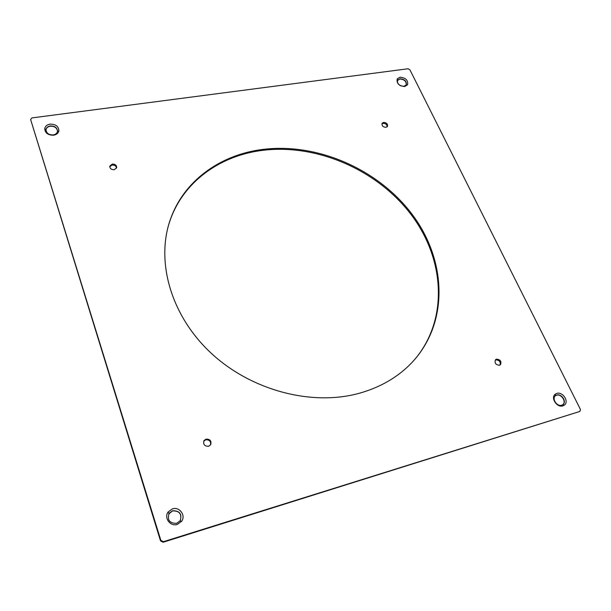 <?xml version="1.0" encoding="UTF-8"?>
<svg xmlns="http://www.w3.org/2000/svg" width="611" height="611" viewBox="0 0 611 611"><rect width="100%" height="100%" fill="white"/><g stroke="black" fill="none" stroke-linecap="round" stroke-linejoin="round"><path stroke-width="0.92" d="M579.877 411.432L163.114 542.24L160.525 540.872L160.83 540.33L30.619 119.519L31.932 117.915L408.041 68.76L409.874 69.746L580.45 409.446L579.877 411.432L163.427 541.697L160.83 540.33M30.619 119.519L160.525 540.872M116.556 168.101C116.136 165.993 114.647 164.978 112.096 165.062L109.736 166.704M500.042 365.019C500.737 361.788 499.332 360.07 495.827 359.856L495.216 360.108M414.495 359.742C449.52 318.644 444.502 256.918 409.492 212.498C374.436 167.933 313.191 142.523 258.713 150.886C218.501 157.019 183.712 182.254 170.385 219.548L168.735 224.512M400.472 85.716L403.856 86.365L406.162 84.99C406.529 81.423 404.467 79.43 399.976 79.018L397.7 80.331L397.173 78.934M387.153 126.783C387.015 124.575 385.663 123.43 383.097 123.33L381.898 123.888M57.495 131.312C57.067 127.852 54.669 126.149 50.316 126.194C47.841 126.63 46.398 127.852 45.993 129.845M562.594 404.803C566.863 402.069 561.379 393.476 556.522 395.241L555.399 395.806L555.338 394.148M180.306 520.526C181.979 513.943 179.405 510.735 172.577 510.895L168.789 513.92M210.535 444.93C211.062 441.379 209.458 439.66 205.739 439.783L203.715 441.203M112.287 164.076L109.797 166.108C109.804 168.514 111.278 169.721 114.211 169.728L116.678 167.758C116.724 165.321 115.258 164.099 112.287 164.076M496.552 359.153L495.666 359.604C494.23 362.881 495.498 364.767 499.462 365.263L500.462 364.691C501.692 361.414 500.394 359.566 496.552 359.153M556.758 393.431L555.452 394.064C550.121 397.356 556.881 408.095 562.922 405.864L564.381 405.108C569.406 401.587 562.639 391.292 556.758 393.431M400.06 77.2L397.257 78.804C396.356 83.317 398.83 85.899 404.681 86.533L407.575 84.746C408.232 80.278 405.727 77.765 400.06 77.2M259.087 149.939C218.83 156.065 184.003 181.307 170.66 218.623C155.584 259.835 169.934 314.123 210.115 352.196C250.227 390.261 311.564 406.552 359.413 393.24C380.592 387.244 398.028 377.086 411.73 362.751C449.65 322.493 446.496 259.431 411.684 213.743C376.857 167.895 314.505 141.446 259.087 149.939M50.087 124.125C46.971 124.682 45.183 126.225 44.733 128.745C45.161 133.099 48.116 135.252 53.608 135.207C56.548 134.68 58.305 133.244 58.877 130.907C58.709 126.408 55.777 124.14 50.087 124.125M383.609 122.399L382.158 123.246C381.631 125.667 382.898 127.027 385.961 127.332L387.473 126.37C387.863 123.98 386.572 122.658 383.609 122.399M172.439 508.871L168.208 511.896C163.611 517.723 170.332 526.934 177.373 524.391L181.658 521.229C186.049 515.333 179.367 506.427 172.439 508.871M206.098 439.11L204.082 440.531C202.913 444.327 204.402 446.251 208.557 446.305L210.665 444.732C211.65 440.989 210.131 439.118 206.098 439.11M562.922 404.551C566.985 401.679 561.494 393.339 556.728 395.08L555.674 395.584C551.336 398.273 556.82 406.979 561.723 405.177L562.784 404.65L564.228 405.223M163.114 542.24L163.427 541.697M406.208 84.906C406.743 81.278 404.703 79.239 400.106 78.781L397.837 80.079C396.921 82.042 397.692 83.86 400.152 85.54M58.885 130.838L57.487 131.388C57.304 127.76 54.921 125.942 50.339 125.935C47.818 126.385 46.375 127.63 46.001 129.669C46.344 133.221 48.743 134.97 53.203 134.932C55.593 134.504 57.022 133.335 57.48 131.426M169.224 513.217C166.986 519.992 169.461 523.367 176.663 523.352L180.169 520.74C182.223 514.027 179.718 510.697 172.653 510.75L169.262 513.164M203.769 441.089L204.005 440.646M407.514 84.845L406.162 84.99M45.993 129.815L44.756 128.6M181.505 521.443L180.016 520.962M169.087 513.423L168.033 512.155M170.385 219.548L170.66 218.623"/></g></svg>
